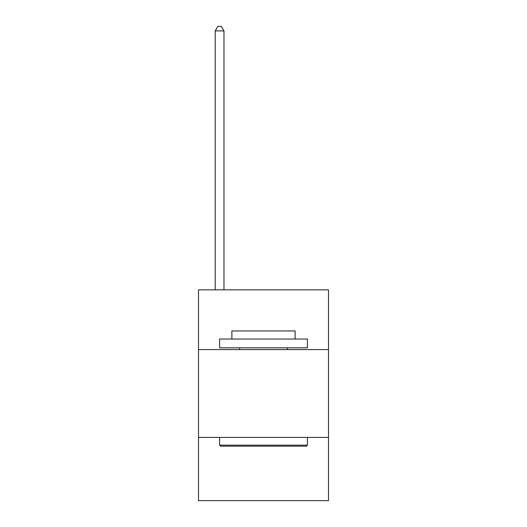 <?xml version="1.0" encoding="UTF-8"?>
<svg xmlns="http://www.w3.org/2000/svg" width="527" height="527" viewBox="0 0 527 527"><rect width="100%" height="100%" fill="white"/><g stroke="black" fill="none" stroke-linecap="round" stroke-linejoin="round"><path stroke-width="0.79" d="M328.499 349.579L328.499 289.85L198.501 289.85L198.501 349.579L328.499 349.579L328.499 500.65L198.501 500.65L198.501 349.579M328.499 437.41L198.501 437.41M220.635 446.191L219.581 445.137L307.419 445.137L306.365 446.191L220.635 446.191M307.419 339.039L307.419 347.82L219.581 347.82L219.581 339.039L307.419 339.039M231.88 339.039L231.88 330.956L295.12 330.956L295.12 339.039M307.419 437.41L307.419 445.137M219.581 437.41L219.581 445.137M287.393 347.82L287.393 349.579M239.607 347.82L239.607 349.579M223.975 289.85L223.975 30.915L215.194 30.915L215.194 289.85M215.194 30.915L217.829 26.35L221.34 26.35L223.975 30.915"/></g></svg>

